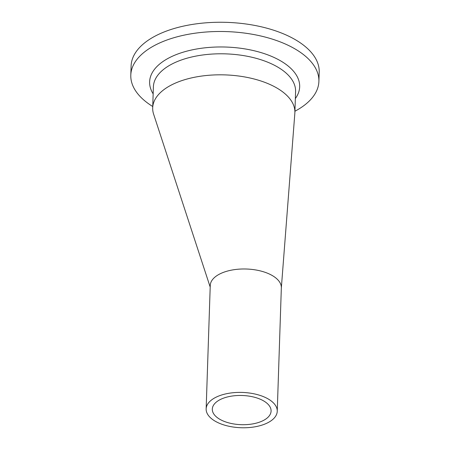 <?xml version="1.0" encoding="UTF-8"?>
<svg xmlns="http://www.w3.org/2000/svg" width="450" height="450" viewBox="0 0 450 450"><rect width="100%" height="100%" fill="white"/><g stroke="black" fill="none" stroke-linecap="round" stroke-linejoin="round"><path stroke-width="0.67" d="M223.031 420.902A29.407 14.603 -178.1 0 0 254.036 423.652A29.407 14.603 -178.1 0 0 271.086 411.058A29.407 14.603 -178.1 0 0 260.364 399.262A29.407 14.603 -178.1 0 0 229.359 396.517A29.407 14.603 -178.1 0 0 212.31 409.112A29.407 14.603 -178.1 0 0 223.031 420.902M264.279 396.996A35.567 17.662 -178.1 0 0 226.778 393.671A35.567 17.662 -178.1 0 0 206.151 408.904A35.567 17.662 -178.1 0 0 219.122 423.169A35.567 17.662 -178.1 0 0 256.618 426.499A35.567 17.662 -178.1 0 0 277.245 411.266A35.567 17.662 -178.1 0 0 264.279 396.996M206.151 408.904L210.246 285.491A35.567 17.662 1.9 0 1 220.562 273.589A35.567 17.662 1.9 0 1 268.369 273.583A35.567 17.662 1.9 0 1 281.34 287.848L277.245 411.266M210.189 287.072L153.619 114.171A71.134 35.331 1.9 0 1 170.516 85.466A71.134 35.331 1.9 0 1 250.245 78.058A71.134 35.331 1.9 0 1 294.84 113.344A71.134 35.331 1.9 0 1 294.834 113.428A71.134 35.331 1.9 0 0 294.885 112.562L295.582 91.536A71.134 35.331 1.9 0 0 269.646 63.006A71.134 35.331 1.9 0 0 194.642 56.351A71.134 35.331 1.9 0 0 153.388 86.822L152.691 107.848A71.134 35.331 1.9 0 1 193.944 77.377A71.134 35.331 1.9 0 1 268.948 84.032A71.134 35.331 1.9 0 1 294.885 112.562M152.736 106.515A94.101 46.733 1.9 0 1 130.798 75.178A94.101 46.733 1.9 0 1 185.372 34.875A94.101 46.733 1.9 0 1 284.58 43.678A94.101 46.733 1.9 0 1 318.892 81.416A94.101 46.733 1.9 0 1 294.93 111.234M130.798 75.178L131.108 65.947A94.101 46.733 1.9 0 1 185.676 25.644A94.101 46.733 1.9 0 1 284.889 34.442A94.101 46.733 1.9 0 1 319.202 72.186L318.892 81.416M153.653 114.278A71.134 35.331 1.9 0 1 152.691 107.848M153.157 93.847A75.066 37.282 1.9 0 1 182.548 52.38A75.066 37.282 1.9 0 1 272.301 56.689A75.066 37.282 1.9 0 1 295.346 98.567M281.317 288.225L294.84 113.344"/></g></svg>
